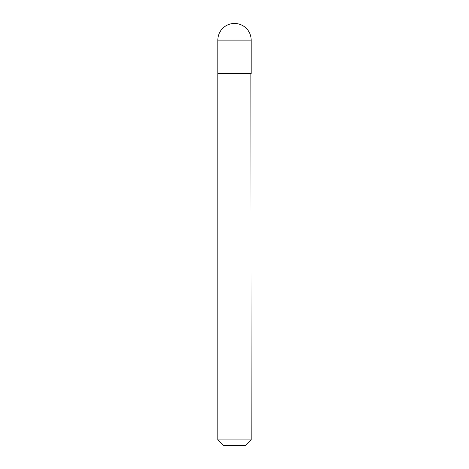 <?xml version="1.0" encoding="UTF-8"?>
<svg xmlns="http://www.w3.org/2000/svg" width="469" height="469" viewBox="0 0 469 469"><rect width="100%" height="100%" fill="white"/><g stroke="black" fill="none" stroke-linecap="round" stroke-linejoin="round"><path stroke-width="0.7" d="M217.839 40.111L217.839 73.445L251.161 73.445L251.161 40.111L217.839 40.111A16.661 16.661 0 0 1 234.5 23.45A16.661 16.661 0 0 1 251.161 40.111M251.161 73.727L217.839 73.727L217.839 439.904L251.161 439.904L250.88 73.445M251.161 439.904L245.516 445.55L223.484 445.55L217.839 439.904"/></g></svg>
